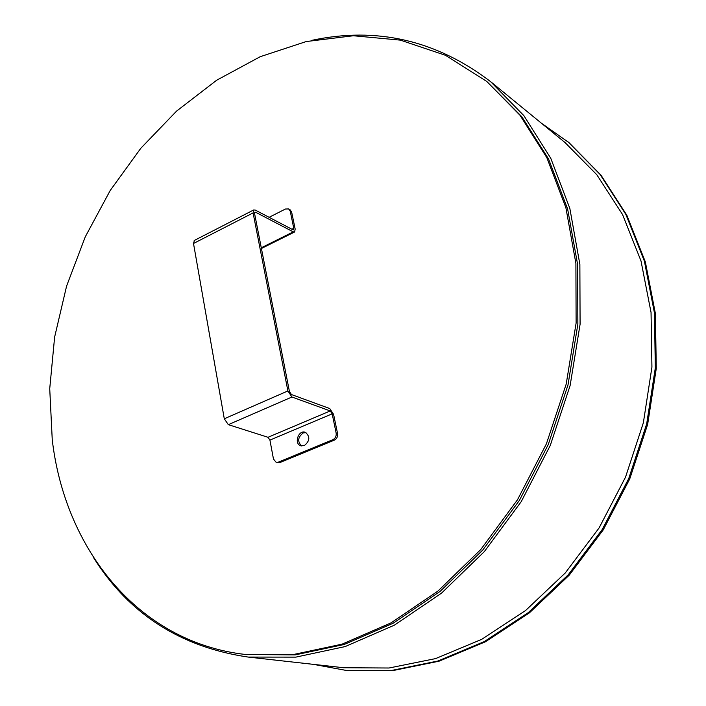 <?xml version="1.0" encoding="UTF-8"?>
<svg xmlns="http://www.w3.org/2000/svg" width="706" height="706" viewBox="0 0 706 706"><rect width="100%" height="100%" fill="white"/><g stroke="black" fill="none" stroke-linecap="round" stroke-linejoin="round"><path stroke-width="1.06" d="M52.244 439.67L49.729 388.697L54.627 337.071L66.602 286.045L85.285 236.801L110.207 190.488L140.847 148.225L176.571 111.107L216.654 80.237L260.214 56.701L306.219 41.548L353.424 35.75L400.39 40.136L445.451 55.289L486.778 81.446L520.022 115.281L546.859 157.712L565.877 207.643L575.902 263.453L576.114 323.074L566.203 384.082L546.391 443.862L517.472 499.813L480.768 549.533L437.967 591.046L391.045 622.877L342.039 644.163L292.928 654.621L245.503 654.488C136.955 642.178 64.661 547.538 52.244 439.67M486.778 81.446L521.796 116.711L548.606 159.079L567.615 208.923L577.64 264.626L577.87 324.116L567.995 384.991L548.235 444.639L519.378 500.457L482.736 550.062L440.023 591.469L393.171 623.221L344.237 644.463L295.187 654.894L245.503 654.488M541.449 123.241L569.036 142.683L600.974 175.132L626.84 215.224L645.346 261.891L655.397 313.614L656.271 368.497L647.649 424.385L629.734 478.959L603.224 529.897L569.274 575.116L529.403 612.852L485.375 641.807L439.07 661.187L392.315 670.7L346.787 670.532L313.605 664.381M568.048 141.862L600.003 174.338L625.887 214.474L644.402 261.194L654.453 312.97L655.318 367.932L646.678 423.891L628.746 478.536L602.192 529.553L568.198 574.834L528.282 612.631L484.219 641.622L437.87 661.028L391.071 670.559L345.508 670.391M311.593 40.392C376.448 26.404 436.096 40.127 490.52 81.569L523.852 115.616L550.768 158.276L569.839 208.42L579.873 264.45L580.085 324.292L570.13 385.511L550.256 445.486L521.24 501.622L484.404 551.518L441.462 593.19L394.372 625.163L345.172 646.572L295.849 657.127L248.203 657.074C180.524 647.111 129.03 614.035 93.704 557.864M305.972 432.593L303.174 432.954C297.808 437.19 297.279 441.532 301.603 445.971M304.321 445.61L300.862 445.804C293.714 443.862 298.356 429.627 305.266 432.293C310.278 436.458 309.96 440.897 304.321 445.61M291.905 229.238L293.775 228.312L290.245 211.262L288.63 208.932L285.445 209.02L269.118 217.316M261.282 247.788L293.264 231.868L294.667 231.947L295.161 229.035L291.631 212.012L290.016 209.682L288.63 208.932M279.929 462.536L276.099 462.253L279.929 462.536L334.3 440.165C336.824 438.805 337.918 436.608 337.574 433.572L333.585 414.36L329.764 408.562L291.446 394.539L289.434 391.512L254.601 213.697L254.875 212.224L255.66 212.259L254.557 212.833M276.099 462.253L273.469 459.024L269.921 440.103L268.015 437.288L228.32 424.659L224.287 418.782L287.898 390.947L291.931 397.01L330.258 410.945L332.173 413.848L269.921 440.103M278.455 462.103L332.87 439.688L334.3 440.165M337.574 433.572L336.153 433.087C336.497 436.123 335.403 438.329 332.87 439.688M336.153 433.087L332.173 413.848M293.775 228.312L293.528 229.759L292.822 229.724L255.228 210.053L253.639 209.973L253.092 212.912L193.506 243.482L194.424 240.402M293.264 231.868L255.66 212.259M287.898 390.947L253.092 212.912M193.506 243.482L224.287 418.782M490.52 81.569L564.915 142.444L596.755 174.664L622.551 214.536L641.013 260.964L651.047 312.458L651.929 367.129L643.351 422.806L625.507 477.177L599.094 527.929L565.259 572.972L525.538 610.549L481.686 639.354L435.576 658.601L389.032 668.008L343.734 667.744L248.203 657.074M290.245 211.262L291.631 212.012M268.015 437.288L330.258 410.945M291.931 397.01L228.32 424.659M261.414 248.494L294.473 232.053M253.639 209.973L194.168 240.534"/></g></svg>
